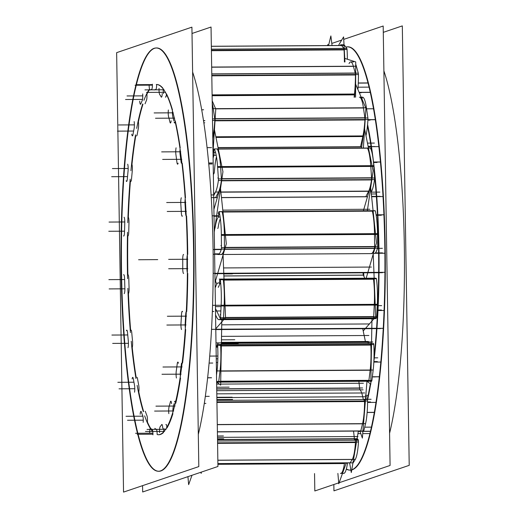 <?xml version="1.0" encoding="UTF-8"?>
<svg xmlns="http://www.w3.org/2000/svg" width="518" height="518" viewBox="0 0 518 518"><rect width="100%" height="100%" fill="white"/><g stroke="black" fill="none" stroke-linecap="round" stroke-linejoin="round"><path stroke-width="0.78" d="M156.281 47.999A211.629 36.312 89.7 0 0 154.409 48.349A211.629 36.312 -90.3 0 0 121.458 265.307A211.629 36.312 -90.3 0 0 158.793 471.25M158.981 471.25A211.629 36.312 -90.3 0 0 161.046 470.894A211.629 36.312 89.7 0 0 193.991 253.38A211.629 36.312 89.7 0 0 156.475 47.999M192.612 72.008A211.629 36.312 89.7 0 1 198.31 434.401A211.629 36.312 89.7 0 0 192.612 72.008M158.573 434.744A175.129 30.05 89.7 0 1 157.142 434.505A175.129 30.05 89.7 0 0 163.448 432.569A175.129 30.05 89.7 0 1 158.767 434.751M172.921 413.623A175.129 30.05 89.7 0 1 166.938 428.036A175.129 30.05 89.7 0 0 172.921 413.623M180.555 377.985A175.129 30.05 89.7 0 1 175.731 403.315A175.129 30.05 89.7 0 0 180.555 377.985M185.684 329.526A175.129 30.05 89.7 0 1 182.576 363.027A175.129 30.05 89.7 0 0 185.684 329.526M187.762 273.485A175.129 30.05 89.7 0 1 186.726 311.532A175.129 30.05 89.7 0 0 187.762 273.485M186.584 216.038A175.129 30.05 89.7 0 1 187.736 254.409A175.129 30.05 89.7 0 0 186.584 216.038M182.271 163.325A175.129 30.05 89.7 0 1 185.483 197.753A175.129 30.05 89.7 0 0 182.271 163.325M175.304 121.05A175.129 30.05 89.7 0 1 180.212 147.798A175.129 30.05 89.7 0 0 175.304 121.05M156.689 84.499A175.129 30.05 89.7 0 1 163.008 88.345A175.129 30.05 89.7 0 0 156.617 84.499A4.856 0.835 -90.3 0 1 155.866 89.426M166.433 93.79A175.129 30.05 89.7 0 1 172.475 109.965A175.129 30.05 89.7 0 0 166.433 93.79M172.468 111.299A4.856 0.835 -90.3 0 0 172.837 116.887A4.856 0.835 -90.3 0 1 172.468 111.299M172.882 117.049A170.273 29.215 89.7 0 1 173.847 120.798A170.273 29.215 89.7 0 0 172.882 117.049M174.65 122.986A4.856 0.835 -90.3 0 0 175.142 122.028A4.856 0.835 -90.3 0 1 174.152 122.054M180.05 149.32A4.856 0.835 -90.3 0 0 180.141 154.765A4.856 0.835 -90.3 0 1 180.05 149.32M180.18 155.005A170.273 29.215 89.7 0 1 181.08 161.823A170.273 29.215 89.7 0 0 180.18 155.005M181.119 162.089A4.856 0.835 -90.3 0 0 181.294 163.144A4.856 0.835 -90.3 0 1 181.119 162.089M185.191 199.003A4.856 0.835 -90.3 0 0 185.023 204.001A4.856 0.835 -90.3 0 1 185.191 199.003M185.043 204.299A170.273 29.215 89.7 0 1 185.528 212.386A170.273 29.215 89.7 0 0 185.043 204.299M185.541 212.691A4.856 0.835 -90.3 0 0 186.091 215.948A4.856 0.835 -90.3 0 1 185.541 212.691M187.361 254.979A4.856 0.835 -90.3 0 0 186.94 259.272A4.856 0.835 -90.3 0 1 187.361 254.979M186.946 259.589A170.273 29.215 89.7 0 1 186.959 268.065A170.273 29.215 89.7 0 0 186.946 259.589M186.959 268.382A4.856 0.835 -90.3 0 0 187.386 272.798A4.856 0.835 -90.3 0 1 186.959 268.382M186.156 311.642A4.856 0.835 -90.3 0 0 185.697 314.575A4.856 0.835 -90.3 0 1 186.156 311.642M185.684 314.879A170.273 29.215 89.7 0 1 185.217 322.831A170.273 29.215 89.7 0 0 185.684 314.879M185.204 323.122A4.856 0.835 -90.3 0 0 185.392 328.205A4.856 0.835 -90.3 0 1 185.204 323.122M181.533 363.228A4.856 0.835 -90.3 0 0 181.423 363.927A4.856 0.835 -90.3 0 1 181.533 363.228M181.391 364.186A170.273 29.215 89.7 0 1 180.504 370.746A170.273 29.215 89.7 0 0 181.391 364.186M180.471 370.979A4.856 0.835 -90.3 0 0 180.4 376.469A4.856 0.835 -90.3 0 1 180.471 370.979M174.579 401.974A4.856 0.835 -90.3 0 1 175.576 402.35A4.856 0.835 -90.3 0 0 175.026 401.178M174.158 403.593A170.273 29.215 89.7 0 1 173.316 406.624A170.273 29.215 89.7 0 0 174.158 403.593M173.277 406.772A4.856 0.835 -90.3 0 0 172.928 412.354A4.856 0.835 -90.3 0 1 173.277 406.772M165.909 424.598A4.856 0.835 -90.3 0 1 166.9 427.447A4.856 0.835 -90.3 0 0 166.11 424.449M163.915 428.36A4.856 0.835 -90.3 0 0 163.759 431.876A4.856 0.835 -90.3 0 1 163.915 428.36M145.448 411.687A4.856 0.835 -90.3 0 0 145.131 411.311M137.503 378.574A4.856 0.835 -90.3 0 0 136.94 377.344M130.659 330.529A4.856 0.835 -90.3 0 1 131.747 332.569A4.856 0.835 -90.3 0 0 131.002 330.089M127.875 274.695A4.856 0.835 -90.3 0 1 128.801 278.658A4.856 0.835 -90.3 0 0 127.959 274.669M127.94 236.007A4.856 0.835 -90.3 0 0 128.729 232.258A4.856 0.835 -90.3 0 1 127.816 235.955M130.821 181.442A4.856 0.835 -90.3 0 0 131.514 179.17A4.856 0.835 -90.3 0 1 130.432 180.899M136.616 135.878A4.856 0.835 -90.3 0 0 137.134 134.803M163.235 89.141A4.856 0.835 -90.3 0 0 163.558 93.499A4.856 0.835 -90.3 0 1 163.235 89.141M165.656 97.144A4.856 0.835 -90.3 0 0 166.388 94.464A4.856 0.835 -90.3 0 1 165.41 96.931M347.746 46.866A211.629 36.312 89.7 0 1 385.262 252.247A211.629 36.312 89.7 0 1 352.318 469.761A211.629 36.312 89.7 0 0 385.191 246.814A211.629 36.312 89.7 0 0 345.882 47.151A211.629 36.312 89.7 0 1 347.559 46.866M350.252 470.117A211.629 36.312 -90.3 0 0 350.874 470.085A211.629 36.312 -90.3 0 1 346.374 468.932A211.629 36.312 -90.3 0 0 350.064 470.117M351.735 469.93A211.629 36.312 -90.3 0 0 352.318 469.761A211.629 36.312 -90.3 0 1 351.735 469.93M367.579 124.508A175.129 30.05 89.7 0 1 371.484 146.665A175.129 30.05 89.7 0 0 367.579 124.508M373.549 162.192A175.129 30.05 89.7 0 1 376.761 196.62A175.129 30.05 89.7 0 0 373.549 162.192L373.549 162.192M379.008 253.276A175.129 30.05 89.7 0 0 377.855 214.905L376.094 214.918L377.855 214.905A175.129 30.05 89.7 0 1 379.008 253.276A175.129 30.05 89.7 0 1 379.034 272.345A175.129 30.05 89.7 0 1 377.998 310.399L377 310.399L377.998 310.399A175.129 30.05 89.7 0 0 379.034 272.351L214.905 273.316L379.034 272.345M376.955 328.393A175.129 30.05 89.7 0 1 373.847 361.881A175.129 30.05 89.7 0 0 376.955 328.393M371.141 381.229A175.129 30.05 89.7 0 1 370.81 383.21A175.129 30.05 89.7 0 0 371.141 381.229M370.655 384.129A175.129 30.05 89.7 0 1 367.495 400.103A175.129 30.05 89.7 0 0 370.655 384.129M383.89 70.875A211.629 36.312 89.7 0 1 389.581 433.268A211.629 36.312 89.7 0 0 383.89 70.875M376.962 328.276L215.786 329.234L376.962 328.276A175.129 30.05 89.7 0 0 377.991 310.502M214.005 215.876L218.641 215.851L214.005 215.876M213.72 197.688L217.32 197.662L213.72 197.688M221.477 197.636L367.469 196.775L221.477 197.636M376.767 196.717L371.626 196.749L376.767 196.717A175.129 30.05 89.7 0 1 377.849 214.815M218.084 147.766L361.642 146.918L218.084 147.766M371.51 146.859L368.233 146.879L371.51 146.859A175.129 30.05 89.7 0 1 373.523 162.004M340.423 473.348A29.125 4.999 89.7 0 0 344.431 463.558L217.91 464.309L344.431 463.558A29.125 4.999 89.7 0 1 340.747 473.407L343.751 473.394A29.125 4.999 -90.3 0 0 347.487 463.137A2.137 0.369 -90.3 0 0 347.494 462.898M352.246 459.466L350.181 462.801L217.897 463.584L350.181 462.801L352.246 459.466A29.125 4.999 89.7 0 0 355.445 442.521A29.125 4.999 89.7 0 1 352.246 459.466L217.845 460.262L352.246 459.466M358.469 442.009A2.137 0.369 -90.3 0 0 358.093 439.549L355.089 439.568A2.137 0.369 89.7 0 1 355.465 442.029A2.137 0.369 89.7 0 0 355.296 439.931A2.137 0.369 89.7 0 0 354.901 439.873M354.377 438.914L217.521 439.724L354.377 438.914A2.137 0.369 -90.3 0 0 354.454 439.568M353.529 431.326A33.974 5.827 89.7 0 1 354.357 438.707A33.974 5.827 89.7 0 0 353.529 431.326M358.877 381.3L359.609 387.988L358.877 381.3M360.781 430.918L217.398 431.766L360.781 430.918L362.529 423.808L217.282 424.669L362.529 423.808A29.125 4.999 89.7 0 0 364.575 401.547L216.932 402.421L364.575 401.547A29.125 4.999 89.7 0 1 362.529 423.808L360.781 430.918A2.137 0.369 89.7 0 1 360.58 431.287L363.578 431.267A2.137 0.369 -90.3 0 0 363.811 430.762M367.566 400.997A2.137 0.369 -90.3 0 0 367.197 399.261L364.193 399.274A2.137 0.369 89.7 0 1 364.562 401.016A2.137 0.369 89.7 0 0 364.29 399.346A2.137 0.369 89.7 0 0 363.914 400.038M360.075 389.853A33.974 5.827 89.7 0 1 363.228 399.281A33.974 5.827 89.7 0 0 360.075 389.853M359.628 388.183A3.497 0.602 -90.3 0 0 360.049 389.821L216.751 390.669L360.049 389.821A3.497 0.602 -90.3 0 1 359.628 388.183L216.725 389.024L359.628 388.183M216.692 342.89A33.974 5.827 89.7 0 1 218.434 344.405A33.974 5.827 89.7 0 0 216.006 343.136M220.305 344.399A2.137 0.369 89.7 0 1 220.629 345.454A2.137 0.369 89.7 0 0 219.995 345.461M218.421 382.077A2.137 0.369 89.7 0 0 218.764 381.242L220.001 371.134A29.125 4.999 89.7 0 0 220.668 345.966A29.125 4.999 89.7 0 1 220.001 371.134L218.764 381.242A2.137 0.369 89.7 0 1 218.473 382.096M362.736 328.71L365.417 341.504L362.736 328.71M368.576 381.183A2.137 0.369 89.7 0 0 368.913 380.348L220.713 381.229L368.913 380.348L370.15 370.24L220.901 371.128L370.15 370.24A29.125 4.999 89.7 0 0 370.817 345.072L221.354 345.959L370.817 345.072A29.125 4.999 89.7 0 1 370.15 370.24L368.913 380.348A2.137 0.369 89.7 0 1 368.622 381.209L220.7 382.083M221.38 344.392L370.454 343.505A2.137 0.369 89.7 0 1 370.778 344.567A2.137 0.369 89.7 0 0 370.15 344.567M369.846 341.984L366.841 342.003A33.974 5.827 89.7 0 1 368.583 343.518A33.974 5.827 89.7 0 0 365.935 342.424M215.009 280.031L216.828 284.065L215.009 280.031M218.369 287.237A3.497 0.602 -90.3 0 0 218.564 287.037A3.497 0.602 -90.3 0 1 218.169 287.037M218.648 286.823A33.974 5.827 89.7 0 1 220.357 283.359A33.974 5.827 89.7 0 0 218.648 286.823M223.051 279.189A2.137 0.369 89.7 0 1 223.29 279.681M223.362 280.121A29.125 4.999 89.7 0 1 224.139 305.465L223.543 317.476A2.137 0.369 89.7 0 1 223.323 318.835A2.137 0.369 89.7 0 0 223.543 317.476L224.139 305.465A29.125 4.999 89.7 0 0 223.362 280.121M223.277 318.92A38.831 6.663 89.7 0 1 222.015 319.632M220.422 318.525A38.831 6.663 89.7 0 1 219.736 317.333A38.831 6.663 89.7 0 0 220.422 318.525M219.664 317.191L215.456 308.456L219.664 317.191M363.371 275.168L364.808 278.347L363.371 275.168M363.099 272.818A2.137 0.369 -90.3 0 0 363.345 275.097L223.886 275.926L363.345 275.097A2.137 0.369 -90.3 0 1 363.099 272.818M373.426 318.026L224.404 318.913L373.426 318.026A38.831 6.663 89.7 0 1 372.164 318.738L223.789 319.619M373.698 316.582A2.137 0.369 89.7 0 1 373.478 317.948A2.137 0.369 89.7 0 0 373.698 316.582L374.287 304.571L373.698 316.582L225.518 317.463L373.698 316.582M373.51 279.228A29.125 4.999 89.7 0 1 374.287 304.571L225.045 305.458L374.287 304.571A29.125 4.999 89.7 0 0 373.51 279.228L224.048 280.115L373.51 279.228M224.016 279.183L373.2 278.302A2.137 0.369 89.7 0 1 373.439 278.794M214.193 227.7L215.067 227.894L214.193 227.7M217.741 228.477A3.497 0.602 -90.3 0 0 218.11 227.693A3.497 0.602 -90.3 0 1 217.715 228.477M218.169 227.37A33.974 5.827 89.7 0 1 220.351 218.719A33.974 5.827 89.7 0 0 218.169 227.37M222.203 212.03A29.125 4.999 89.7 0 1 224.346 234.809L224.462 247.423A2.137 0.369 89.7 0 1 224.339 249.106A2.137 0.369 89.7 0 0 224.462 247.423L224.346 234.809A29.125 4.999 89.7 0 0 222.203 212.03M220.888 254.493A38.831 6.663 89.7 0 0 224.288 249.313A38.831 6.663 89.7 0 1 220.998 254.5M218.687 254.299L215.63 254.034L218.687 254.299M371.037 253.606A38.831 6.663 89.7 0 0 374.436 248.426L224.721 249.313L374.436 248.426A38.831 6.663 89.7 0 1 371.147 253.606L223.213 254.487M374.611 246.529A2.137 0.369 89.7 0 1 374.488 248.213A2.137 0.369 89.7 0 0 374.611 246.529L374.495 233.916L374.611 246.529L225.272 247.416L374.611 246.529M372.351 211.143A29.125 4.999 89.7 0 1 374.495 233.916L225.369 234.803L374.495 233.916A29.125 4.999 89.7 0 0 372.351 211.143L222.986 212.03L372.351 211.143M222.941 211.603L372.131 210.722A2.137 0.369 89.7 0 1 372.248 210.832M213.358 174.534L214.044 173.31A3.497 0.602 -90.3 0 0 214.374 171.795A3.497 0.602 -90.3 0 1 214.044 173.31L213.358 174.534M214.407 171.393A33.974 5.827 89.7 0 1 216.466 156.792A33.974 5.827 89.7 0 0 214.407 171.393M217.327 149.087A29.125 4.999 89.7 0 1 220.597 166.822L221.406 178.671A2.137 0.369 89.7 0 1 221.387 180.491A2.137 0.369 89.7 0 0 221.406 178.671L220.597 166.822A29.125 4.999 89.7 0 0 217.327 149.087M221.354 180.808A38.831 6.663 89.7 0 1 218.564 192.003A38.831 6.663 89.7 0 0 221.354 180.808M218.466 192.191L215.669 197.578L218.466 192.191M368.615 191.304L365.818 196.685L368.615 191.304L220.901 192.178L368.615 191.304M371.503 179.921A38.831 6.663 89.7 0 1 368.712 191.116A38.831 6.663 89.7 0 0 371.503 179.921L221.639 180.808L371.503 179.921M371.555 177.784A2.137 0.369 89.7 0 1 371.535 179.604A2.137 0.369 89.7 0 0 371.555 177.784L370.746 165.935L371.555 177.784L221.944 178.671L371.555 177.784M367.476 148.193A29.125 4.999 89.7 0 1 370.746 165.935L221.95 166.815L370.746 165.935A29.125 4.999 89.7 0 0 367.476 148.193L218.35 149.08L367.476 148.193M212.238 103.289A29.125 4.999 89.7 0 1 213.299 108.877L214.717 118.674A2.137 0.369 89.7 0 1 214.802 120.435A2.137 0.369 89.7 0 0 214.717 118.674L213.299 108.877A29.125 4.999 89.7 0 0 212.238 103.289M214.789 120.823A38.831 6.663 89.7 0 1 212.801 136.81A38.831 6.663 89.7 0 0 214.789 120.823M362.872 136.292L360.515 146.924L362.872 136.292L215.935 137.16L362.872 136.292M364.937 119.936A38.831 6.663 89.7 0 1 362.95 135.923A38.831 6.663 89.7 0 0 364.937 119.936L215.022 120.823L364.937 119.936M364.866 117.787A2.137 0.369 89.7 0 1 364.95 119.548A2.137 0.369 89.7 0 0 364.866 117.787L363.448 107.984L364.866 117.787L215.158 118.674L364.866 117.787M366.511 108.385A29.125 4.999 -90.3 0 0 362.503 97.183L359.498 97.203A29.125 4.999 89.7 0 1 363.448 107.984L215.656 108.858L363.448 107.984A29.125 4.999 89.7 0 0 359.401 97.209M354.435 94.529L354.137 97.235L354.435 94.529L212.108 95.37L354.435 94.529M355.452 74.974A38.831 6.663 89.7 0 1 354.487 94.017A38.831 6.663 89.7 0 0 355.452 74.974L211.804 75.822L355.452 74.974M355.27 73.044A2.137 0.369 89.7 0 1 355.445 74.553A2.137 0.369 89.7 0 0 355.27 73.044L353.393 66.356L355.27 73.044L211.771 73.893L355.27 73.044M353.716 61.901L350.712 61.92A29.125 4.999 89.7 0 1 353.393 66.356L211.668 67.191L353.393 66.356A29.125 4.999 89.7 0 0 349.041 63.636M344.075 49.903A38.831 6.663 89.7 0 1 344.392 61.959A38.831 6.663 89.7 0 0 344.075 49.903L211.409 50.693L344.075 49.903M343.797 48.407A2.137 0.369 89.7 0 1 344.049 49.501A2.137 0.369 89.7 0 0 343.797 48.407L341.673 45.552L343.797 48.407L211.383 49.191L343.797 48.407M343.538 44.775L340.533 44.794A29.125 4.999 89.7 0 1 341.673 45.552L211.338 46.322L341.673 45.552M162.93 469.709A211.629 36.312 89.7 0 1 158.599 471.25A211.629 36.312 89.7 0 1 121.031 259.842A211.629 36.312 89.7 0 1 156.093 47.999A211.629 36.312 89.7 0 1 156.306 47.999M151.761 49.54A211.629 36.312 89.7 0 1 156.093 47.999A211.629 36.312 89.7 0 1 193.654 259.408A211.629 36.312 89.7 0 1 158.599 471.25A211.629 36.312 89.7 0 1 158.385 471.25M192.01 33.482L211.04 27.033L217.942 466.478L142.67 491.983L142.573 485.651M156.306 84.499A175.129 30.05 89.7 0 1 187.354 254.409A175.129 30.05 89.7 0 0 156.306 84.499A175.129 30.05 89.7 0 1 187.354 254.409A175.129 30.05 89.7 0 0 156.306 84.499A175.129 30.05 89.7 0 1 187.354 254.409A175.129 30.05 89.7 0 0 156.306 84.499A175.129 30.05 89.7 0 1 187.354 254.409A175.129 30.05 89.7 0 0 156.306 84.499A175.129 30.05 89.7 0 1 187.354 254.409A175.129 30.05 89.7 0 0 156.306 84.499A175.129 30.05 89.7 0 1 187.354 254.409A175.129 30.05 89.7 0 0 156.306 84.499A175.129 30.05 89.7 0 1 187.354 254.409A175.129 30.05 89.7 0 0 156.306 84.499A175.129 30.05 89.7 0 1 187.354 254.409A175.129 30.05 89.7 0 0 156.306 84.499A175.129 30.05 89.7 0 1 187.354 254.409A175.129 30.05 89.7 0 0 156.306 84.499A175.129 30.05 89.7 0 1 187.354 254.409A175.129 30.05 89.7 0 1 158.385 434.751A175.129 30.05 89.7 0 0 187.354 254.416A175.129 30.05 89.7 0 1 158.385 434.751A175.129 30.05 89.7 0 0 187.354 254.416A175.129 30.05 89.7 0 1 158.385 434.751A175.129 30.05 89.7 0 0 187.354 254.416A175.129 30.05 89.7 0 1 158.385 434.751A175.129 30.05 89.7 0 0 187.354 254.416A175.129 30.05 89.7 0 1 158.385 434.751A175.129 30.05 89.7 0 0 187.354 254.416A175.129 30.05 89.7 0 1 158.385 434.751A175.129 30.05 89.7 0 0 187.354 254.416A175.129 30.05 89.7 0 1 158.385 434.751A175.129 30.05 89.7 0 0 187.354 254.416A175.129 30.05 89.7 0 1 158.385 434.751A175.129 30.05 89.7 0 0 187.354 254.416A175.129 30.05 89.7 0 1 158.385 434.751A175.129 30.05 89.7 0 0 187.354 254.416A175.129 30.05 89.7 0 1 158.385 434.751M152.81 431.766A175.129 30.05 89.7 0 1 144.658 415.837A175.129 30.05 89.7 0 0 152.81 431.766A175.129 30.05 89.7 0 1 144.658 415.837A175.129 30.05 89.7 0 0 152.81 431.766A175.129 30.05 89.7 0 1 144.658 415.837A175.129 30.05 89.7 0 0 152.81 431.766A175.129 30.05 89.7 0 1 144.658 415.837A175.129 30.05 89.7 0 0 152.81 431.766A175.129 30.05 89.7 0 1 144.658 415.837A175.129 30.05 89.7 0 0 152.81 431.766A175.129 30.05 89.7 0 1 144.658 415.837A175.129 30.05 89.7 0 0 152.81 431.766A175.129 30.05 89.7 0 1 144.658 415.837A175.129 30.05 89.7 0 0 152.81 431.766A175.129 30.05 89.7 0 1 144.658 415.837A175.129 30.05 89.7 0 0 152.81 431.766A175.129 30.05 89.7 0 1 144.658 415.837A175.129 30.05 89.7 0 0 152.81 431.766A175.129 30.05 89.7 0 1 144.658 415.837M143.318 411.7A175.129 30.05 89.7 0 1 137.147 385.36A175.129 30.05 89.7 0 0 143.318 411.7A175.129 30.05 89.7 0 1 137.147 385.36A175.129 30.05 89.7 0 0 143.318 411.7A175.129 30.05 89.7 0 1 137.147 385.36A175.129 30.05 89.7 0 0 143.318 411.7A175.129 30.05 89.7 0 1 137.147 385.36A175.129 30.05 89.7 0 0 143.318 411.7A175.129 30.05 89.7 0 1 137.147 385.36A175.129 30.05 89.7 0 0 143.318 411.7A175.129 30.05 89.7 0 1 137.147 385.36A175.129 30.05 89.7 0 0 143.318 411.7A175.129 30.05 89.7 0 1 137.147 385.36A175.129 30.05 89.7 0 0 143.318 411.7A175.129 30.05 89.7 0 1 137.147 385.36A175.129 30.05 89.7 0 0 143.318 411.7A175.129 30.05 89.7 0 1 137.147 385.36A175.129 30.05 89.7 0 0 143.318 411.7A175.129 30.05 89.7 0 1 137.147 385.36M135.975 378.58A175.129 30.05 89.7 0 1 131.229 341.258A175.129 30.05 89.7 0 0 135.975 378.58A175.129 30.05 89.7 0 1 131.229 341.258A175.129 30.05 89.7 0 0 135.975 378.58A175.129 30.05 89.7 0 1 131.229 341.258A175.129 30.05 89.7 0 0 135.975 378.58A175.129 30.05 89.7 0 1 131.229 341.258A175.129 30.05 89.7 0 0 135.975 378.58A175.129 30.05 89.7 0 1 131.229 341.258A175.129 30.05 89.7 0 0 135.975 378.58A175.129 30.05 89.7 0 1 131.229 341.258A175.129 30.05 89.7 0 0 135.975 378.58A175.129 30.05 89.7 0 1 131.229 341.258A175.129 30.05 89.7 0 0 135.975 378.58A175.129 30.05 89.7 0 1 131.229 341.258A175.129 30.05 89.7 0 0 135.975 378.58A175.129 30.05 89.7 0 1 131.229 341.258A175.129 30.05 89.7 0 0 135.975 378.58A175.129 30.05 89.7 0 1 131.229 341.258M130.445 332.575A175.129 30.05 89.7 0 1 127.868 288.319A175.129 30.05 89.7 0 0 130.445 332.575A175.129 30.05 89.7 0 1 127.868 288.319A175.129 30.05 89.7 0 0 130.445 332.575A175.129 30.05 89.7 0 1 127.868 288.319A175.129 30.05 89.7 0 0 130.445 332.575A175.129 30.05 89.7 0 1 127.868 288.319A175.129 30.05 89.7 0 0 130.445 332.575A175.129 30.05 89.7 0 1 127.868 288.319A175.129 30.05 89.7 0 0 130.445 332.575A175.129 30.05 89.7 0 1 127.868 288.319A175.129 30.05 89.7 0 0 130.445 332.575A175.129 30.05 89.7 0 1 127.868 288.319A175.129 30.05 89.7 0 0 130.445 332.575A175.129 30.05 89.7 0 1 127.868 288.319A175.129 30.05 89.7 0 0 130.445 332.575A175.129 30.05 89.7 0 1 127.868 288.319A175.129 30.05 89.7 0 0 130.445 332.575A175.129 30.05 89.7 0 1 127.868 288.319M127.583 278.665A175.129 30.05 89.7 0 1 127.506 232.265A175.129 30.05 89.7 0 0 127.583 278.665A175.129 30.05 89.7 0 1 127.506 232.265A175.129 30.05 89.7 0 0 127.583 278.665A175.129 30.05 89.7 0 1 127.506 232.265A175.129 30.05 89.7 0 0 127.583 278.665A175.129 30.05 89.7 0 1 127.506 232.265A175.129 30.05 89.7 0 0 127.583 278.665A175.129 30.05 89.7 0 1 127.506 232.265A175.129 30.05 89.7 0 0 127.583 278.665A175.129 30.05 89.7 0 1 127.506 232.265A175.129 30.05 89.7 0 0 127.583 278.665A175.129 30.05 89.7 0 1 127.506 232.265A175.129 30.05 89.7 0 0 127.583 278.665A175.129 30.05 89.7 0 1 127.506 232.265A175.129 30.05 89.7 0 0 127.583 278.665A175.129 30.05 89.7 0 1 127.506 232.265A175.129 30.05 89.7 0 0 127.583 278.665A175.129 30.05 89.7 0 1 127.506 232.265M127.758 222.695A175.129 30.05 89.7 0 1 130.193 179.183A175.129 30.05 89.7 0 0 127.758 222.695A175.129 30.05 89.7 0 1 130.193 179.183A175.129 30.05 89.7 0 0 127.758 222.695A175.129 30.05 89.7 0 1 130.193 179.183A175.129 30.05 89.7 0 0 127.758 222.695A175.129 30.05 89.7 0 1 130.193 179.183A175.129 30.05 89.7 0 0 127.758 222.695A175.129 30.05 89.7 0 1 130.193 179.183A175.129 30.05 89.7 0 0 127.758 222.695A175.129 30.05 89.7 0 1 130.193 179.183A175.129 30.05 89.7 0 0 127.758 222.695A175.129 30.05 89.7 0 1 130.193 179.183A175.129 30.05 89.7 0 0 127.758 222.695A175.129 30.05 89.7 0 1 130.193 179.183A175.129 30.05 89.7 0 0 127.758 222.695A175.129 30.05 89.7 0 1 130.193 179.183A175.129 30.05 89.7 0 0 127.758 222.695A175.129 30.05 89.7 0 1 130.193 179.183M130.944 170.726A175.129 30.05 89.7 0 1 135.548 134.816A175.129 30.05 89.7 0 0 130.944 170.726A175.129 30.05 89.7 0 1 135.548 134.816A175.129 30.05 89.7 0 0 130.944 170.726A175.129 30.05 89.7 0 1 135.548 134.816A175.129 30.05 89.7 0 0 130.944 170.726A175.129 30.05 89.7 0 1 135.548 134.816A175.129 30.05 89.7 0 0 130.944 170.726A175.129 30.05 89.7 0 1 135.548 134.816A175.129 30.05 89.7 0 0 130.944 170.726A175.129 30.05 89.7 0 1 135.548 134.816A175.129 30.05 89.7 0 0 130.944 170.726A175.129 30.05 89.7 0 1 135.548 134.816A175.129 30.05 89.7 0 0 130.944 170.726A175.129 30.05 89.7 0 1 135.548 134.816A175.129 30.05 89.7 0 0 130.944 170.726A175.129 30.05 89.7 0 1 135.548 134.816A175.129 30.05 89.7 0 0 130.944 170.726A175.129 30.05 89.7 0 1 135.548 134.816M136.694 128.393A175.129 30.05 89.7 0 1 142.677 103.976A175.129 30.05 89.7 0 0 136.694 128.393A175.129 30.05 89.7 0 1 142.677 103.976A175.129 30.05 89.7 0 0 136.694 128.393A175.129 30.05 89.7 0 1 142.677 103.976A175.129 30.05 89.7 0 0 136.694 128.393A175.129 30.05 89.7 0 1 142.677 103.976A175.129 30.05 89.7 0 0 136.694 128.393A175.129 30.05 89.7 0 1 142.677 103.976A175.129 30.05 89.7 0 0 136.694 128.393A175.129 30.05 89.7 0 1 142.677 103.976A175.129 30.05 89.7 0 0 136.694 128.393A175.129 30.05 89.7 0 1 142.677 103.976A175.129 30.05 89.7 0 0 136.694 128.393A175.129 30.05 89.7 0 1 142.677 103.976A175.129 30.05 89.7 0 0 136.694 128.393A175.129 30.05 89.7 0 1 142.677 103.976A175.129 30.05 89.7 0 0 136.694 128.393A175.129 30.05 89.7 0 1 142.677 103.976M143.959 100.285A175.129 30.05 89.7 0 1 149.514 89.109A175.129 30.05 89.7 0 0 143.959 100.285A175.129 30.05 89.7 0 1 149.514 89.109A175.129 30.05 89.7 0 0 143.959 100.285A175.129 30.05 89.7 0 1 149.514 89.109A175.129 30.05 89.7 0 0 143.959 100.285A175.129 30.05 89.7 0 1 149.514 89.109A175.129 30.05 89.7 0 0 143.959 100.285A175.129 30.05 89.7 0 1 149.514 89.109A175.129 30.05 89.7 0 0 143.959 100.285A175.129 30.05 89.7 0 1 149.514 89.109A175.129 30.05 89.7 0 0 143.959 100.285A175.129 30.05 89.7 0 1 149.514 89.109A175.129 30.05 89.7 0 0 143.959 100.285A175.129 30.05 89.7 0 1 149.514 89.109A175.129 30.05 89.7 0 0 143.959 100.285A175.129 30.05 89.7 0 1 149.514 89.109A175.129 30.05 89.7 0 0 143.959 100.285A175.129 30.05 89.7 0 1 149.514 89.109M142.69 93.913A4.856 0.835 89.7 0 1 142.21 100.505M140.883 103.723A4.856 0.835 89.7 0 1 140.501 104.273A4.856 0.835 89.7 0 1 139.705 101.146M198.815 466.589L123.543 492.1L116.641 52.655L191.913 27.15L198.815 466.589M370.137 92.275L359.116 92.34M162.238 93.505A4.856 0.835 89.7 0 1 161.454 97.17A4.856 0.835 89.7 0 1 161.15 96.853M361.208 92.761L359.298 92.767M343.732 39.387L383.184 26.017L390.086 465.455L339.154 482.718M338.707 482.873L314.821 490.967L314.543 473.562M341.699 40.074L331.805 43.428M328.813 44.438L327.538 44.872M354.202 468.576A211.629 36.312 89.7 0 1 351.754 469.82A211.629 36.312 89.7 0 0 384.887 252.778A211.629 36.312 89.7 0 0 347.364 46.866A211.629 36.312 89.7 0 1 347.578 46.866M349.656 470.117A211.629 36.312 89.7 0 0 349.87 470.117A211.629 36.312 89.7 0 0 350.861 470.033A211.629 36.312 89.7 0 1 349.87 470.117A211.629 36.312 89.7 0 1 346.322 469.127M345.817 47.067A211.629 36.312 89.7 0 1 347.364 46.866A211.629 36.312 89.7 0 0 345.817 47.067M383.281 32.349L402.311 25.9L383.281 32.349L402.311 25.9L383.281 32.349L402.311 25.9L409.214 465.345L333.948 490.85L409.214 465.345L402.311 25.9L409.214 465.345L333.948 490.85L409.214 465.345L402.311 25.9L409.214 465.345L333.948 490.85L333.845 484.518M367.463 125.77A175.129 30.05 89.7 0 1 371.905 152.311A175.129 30.05 89.7 0 0 367.463 125.77A175.129 30.05 89.7 0 1 371.905 152.311A175.129 30.05 89.7 0 0 367.463 125.77A175.129 30.05 89.7 0 1 371.905 152.311A175.129 30.05 89.7 0 0 367.463 125.77A175.129 30.05 89.7 0 1 371.905 152.311A175.129 30.05 89.7 0 0 367.463 125.77A175.129 30.05 89.7 0 1 371.905 152.311A175.129 30.05 89.7 0 0 367.463 125.77A175.129 30.05 89.7 0 1 371.905 152.311A175.129 30.05 89.7 0 0 367.463 125.77A175.129 30.05 89.7 0 1 371.905 152.311A175.129 30.05 89.7 0 0 367.463 125.77A175.129 30.05 89.7 0 1 371.905 152.311A175.129 30.05 89.7 0 0 367.463 125.77A175.129 30.05 89.7 0 1 371.905 152.311A175.129 30.05 89.7 0 0 367.463 125.77A175.129 30.05 89.7 0 1 371.905 152.311M374.009 169.671A175.129 30.05 89.7 0 1 378.626 253.276A175.129 30.05 89.7 0 0 374.009 169.671A175.129 30.05 89.7 0 1 378.626 253.276A175.129 30.05 89.7 0 0 374.009 169.671A175.129 30.05 89.7 0 1 378.626 253.276A175.129 30.05 89.7 0 0 374.009 169.671A175.129 30.05 89.7 0 1 378.626 253.276A175.129 30.05 89.7 0 0 374.009 169.671A175.129 30.05 89.7 0 1 378.626 253.276A175.129 30.05 89.7 0 0 374.009 169.671A175.129 30.05 89.7 0 1 378.626 253.276A175.129 30.05 89.7 0 0 374.009 169.671A175.129 30.05 89.7 0 1 378.626 253.276A175.129 30.05 89.7 0 0 374.009 169.671A175.129 30.05 89.7 0 1 378.626 253.276A175.129 30.05 89.7 0 0 374.009 169.671A175.129 30.05 89.7 0 1 378.626 253.276A175.129 30.05 89.7 0 0 374.009 169.671A175.129 30.05 89.7 0 1 378.626 253.276A175.129 30.05 89.7 0 1 374.015 357.129A175.129 30.05 89.7 0 0 378.626 253.283A175.129 30.05 89.7 0 1 374.015 357.129A175.129 30.05 89.7 0 0 378.626 253.283A175.129 30.05 89.7 0 1 374.015 357.129A175.129 30.05 89.7 0 0 378.626 253.283A175.129 30.05 89.7 0 1 374.015 357.129A175.129 30.05 89.7 0 0 378.626 253.283A175.129 30.05 89.7 0 1 374.015 357.129A175.129 30.05 89.7 0 0 378.626 253.283A175.129 30.05 89.7 0 1 374.015 357.129A175.129 30.05 89.7 0 0 378.626 253.283A175.129 30.05 89.7 0 1 374.015 357.129A175.129 30.05 89.7 0 0 378.626 253.283A175.129 30.05 89.7 0 1 374.015 357.129A175.129 30.05 89.7 0 0 378.626 253.283A175.129 30.05 89.7 0 1 374.015 357.129A175.129 30.05 89.7 0 0 378.626 253.283A175.129 30.05 89.7 0 1 374.015 357.129M370.325 383.857A175.129 30.05 89.7 0 1 367.288 399.326A175.129 30.05 89.7 0 0 370.325 383.857A175.129 30.05 89.7 0 1 367.288 399.326A175.129 30.05 89.7 0 0 370.325 383.857A175.129 30.05 89.7 0 1 367.288 399.326A175.129 30.05 89.7 0 0 370.325 383.857A175.129 30.05 89.7 0 1 367.288 399.326A175.129 30.05 89.7 0 0 370.325 383.857A175.129 30.05 89.7 0 1 367.288 399.326A175.129 30.05 89.7 0 0 370.325 383.857A175.129 30.05 89.7 0 1 367.288 399.326A175.129 30.05 89.7 0 0 370.325 383.857A175.129 30.05 89.7 0 1 367.288 399.326A175.129 30.05 89.7 0 0 370.325 383.857A175.129 30.05 89.7 0 1 367.288 399.326A175.129 30.05 89.7 0 0 370.325 383.857A175.129 30.05 89.7 0 1 367.288 399.326A175.129 30.05 89.7 0 0 370.325 383.857A175.129 30.05 89.7 0 1 367.288 399.326M150.123 89.951A4.856 0.835 89.7 0 1 150 90.002A4.856 0.835 89.7 0 1 149.139 85.308M150.019 90.015A170.273 29.215 89.7 0 1 151.683 89.452M367.884 82.932L358.275 82.984M152.402 84.207A4.856 0.835 89.7 0 1 151.606 89.459A4.856 0.835 89.7 0 1 151.573 89.459M134.149 121.588A4.856 0.835 89.7 0 1 134.065 128.801M133.003 134.389A4.856 0.835 89.7 0 1 132.407 135.904A4.856 0.835 89.7 0 1 131.76 134.156M132.932 134.829A170.273 29.215 89.7 0 1 134.149 128.406M127.706 164.212A4.856 0.835 89.7 0 1 128.037 171.277M127.35 178.632A4.856 0.835 89.7 0 1 126.612 181.468A4.856 0.835 89.7 0 1 126.178 180.763M127.305 179.196A170.273 29.215 89.7 0 1 128.088 170.739M124.067 217.191A4.856 0.835 89.7 0 1 124.76 223.329M124.534 231.656A4.856 0.835 89.7 0 1 123.731 236.033A4.856 0.835 89.7 0 1 123.556 235.923M124.527 232.284A170.273 29.215 89.7 0 1 124.786 222.708M123.614 274.76A4.856 0.835 89.7 0 1 123.75 274.695A4.856 0.835 89.7 0 1 124.611 279.312M124.864 287.71A4.856 0.835 89.7 0 1 124.178 293.654M124.883 288.332A170.273 29.215 89.7 0 1 124.592 278.684M126.405 330.698A4.856 0.835 89.7 0 1 126.793 330.115A4.856 0.835 89.7 0 1 127.583 333.171M128.289 340.721A4.856 0.835 89.7 0 1 127.985 347.695M128.347 341.278A170.273 29.215 89.7 0 1 127.538 332.588M132.129 378.936A4.856 0.835 89.7 0 1 132.731 377.369A4.856 0.835 89.7 0 1 133.372 379.059M134.453 384.952A4.856 0.835 89.7 0 1 134.557 392.197M134.538 385.373A170.273 29.215 89.7 0 1 133.294 378.593M140.177 414.245A4.856 0.835 89.7 0 1 140.922 411.337A4.856 0.835 89.7 0 1 141.343 412.004M142.683 415.604A4.856 0.835 89.7 0 1 143.188 422.338M142.787 415.844A170.273 29.215 89.7 0 1 141.246 411.713M149.663 432.802A4.856 0.835 89.7 0 1 150.473 428.347A4.856 0.835 89.7 0 1 150.634 428.444M370.027 433.56L362.73 433.605M360.813 433.611L357.932 433.631M152.085 429.351A4.856 0.835 89.7 0 1 152.933 434.848M152.195 429.396A170.273 29.215 89.7 0 1 150.531 428.347M370.564 431.345L362.911 431.39M360.055 431.41L358.314 431.416M159.576 432.595A4.856 0.835 89.7 0 1 160.237 426.592M371.529 427.13L364.698 427.175M161.648 424.715A4.856 0.835 89.7 0 1 161.901 424.475A4.856 0.835 89.7 0 1 162.743 428.367M161.752 424.546A170.273 29.215 89.7 0 1 160.133 426.702M374.423 412.432L367.145 412.47M168.829 413.649A4.856 0.835 89.7 0 1 169.114 406.643M370.5 401.942L367.573 401.962M376.074 402.395L367.566 402.447M205.886 403.405L204.688 403.412M170.325 402.182A4.856 0.835 89.7 0 1 170.817 401.204A4.856 0.835 89.7 0 1 171.555 403.613M170.416 401.826A170.273 29.215 89.7 0 1 169.017 406.954M379.409 376.806L372.345 376.851M211.545 377.803L208.022 377.823M176.424 378.01A4.856 0.835 89.7 0 1 176.301 370.771M377.331 361.564L373.866 361.583M217.709 362.509L216.31 362.516M375.259 376.91L372.332 376.929M380.885 362.05L373.841 362.088M212.743 363.047L209.499 363.066M177.182 364.212A4.856 0.835 89.7 0 1 177.862 362.076A4.856 0.835 89.7 0 1 178.412 363.248M177.247 363.701A170.273 29.215 89.7 0 1 176.23 371.244M383.301 328.354L211.914 329.37M181.533 329.545A4.856 0.835 89.7 0 1 181.015 322.856M381.462 310.01L377.02 310.036M220.862 310.962L215.501 310.994M380.38 328.606L215.792 329.584M384.116 310.47L376.994 310.509M213.902 311.473L212.736 311.486M181.475 314.905A4.856 0.835 89.7 0 1 182.258 311.318A4.856 0.835 89.7 0 1 182.569 311.661M181.507 314.303A170.273 29.215 89.7 0 1 180.976 323.439M384.932 272.319L213.552 273.336L384.932 272.319M183.612 273.51A4.856 0.835 89.7 0 1 182.75 268.091M382.446 252.875L375.375 252.913M219.224 253.839L214.601 253.865M382.478 272.701L214.912 273.692M374.961 253.296L384.893 253.237L374.948 253.302M214.944 254.254L213.507 254.26M182.737 259.615A4.856 0.835 89.7 0 1 183.54 254.435A4.856 0.835 89.7 0 1 183.579 254.442M182.731 258.981A170.273 29.215 89.7 0 1 182.75 268.725M383.896 214.776L376.081 214.821M218.641 215.753L212.516 215.792M182.427 215.974A4.856 0.835 89.7 0 1 182.155 216.233A4.856 0.835 89.7 0 1 181.319 212.412M380.18 196.341L371.587 196.393M381.319 215.255L376.152 215.287M218.602 216.22L214.012 216.246M382.99 196.587L371.613 196.652M367.495 196.678L221.464 197.539M217.346 197.565L211.603 197.598M180.834 204.325A4.856 0.835 89.7 0 1 181.332 197.779M180.795 203.729A170.273 29.215 89.7 0 1 181.352 213.021M380.38 161.966L373.426 162.011M212.283 162.963L209 162.982M178.108 163.164A4.856 0.835 89.7 0 1 177.603 164.187A4.856 0.835 89.7 0 1 176.878 161.849M374.909 146.542L368.175 146.581M377.026 162.49L373.472 162.516M378.8 146.626L368.194 146.685M361.668 146.724L218.046 147.578M211.519 147.617L207.42 147.636M175.971 155.031A4.856 0.835 89.7 0 1 176.075 147.824M175.9 154.539A170.273 29.215 89.7 0 1 176.942 162.374M375.22 119.606L367.955 119.645M204.856 120.616L203.839 120.623M171.128 120.817A4.856 0.835 89.7 0 1 170.441 123.012A4.856 0.835 89.7 0 1 169.904 121.885M370.072 120.131L367.922 120.144M373.42 108.774L366.576 108.812M203.606 109.777L202.039 109.79M168.674 117.074A4.856 0.835 89.7 0 1 168.369 109.991M168.583 116.738A170.273 29.215 89.7 0 1 169.988 122.267M368.939 87.128L358.061 87.192M159.738 94.567A4.856 0.835 89.7 0 1 159.052 88.371M159.628 94.425A170.273 29.215 89.7 0 1 161.253 97.047M140.779 103.988A170.273 29.215 89.7 0 1 142.308 100.291M331.98 44.846L330.866 35.93L328.71 44.865M187.937 476.644L188.636 484.647L191.99 475.271M217.903 463.908L347.487 463.137M337.885 473.426L338.785 483.76L346.251 462.904M200.939 472.241L201.146 473.42L201.373 472.092M217.845 460.198L355.296 459.382L353.14 462.852L217.897 463.655M217.566 442.845L358.482 442.009A29.125 4.999 -90.3 0 1 355.167 459.583M217.515 439.523L357.362 438.694A2.137 0.369 -90.3 0 0 357.498 439.737M357.362 438.694A33.974 5.827 -90.3 0 0 357.265 437.568M349.631 462.885L351.295 472.533L358.333 431.3L360.01 431.287L362.367 438.111L366.977 381.248M216.647 384.317L216.828 382.142M217.282 424.527L365.566 423.646L363.746 431.041L217.398 431.908M216.925 401.89L367.579 400.997A29.125 4.999 -90.3 0 1 365.455 424.087M366.226 399.268A33.974 5.827 -90.3 0 0 365.721 396.71M216.718 388.837L362.613 387.969M216.751 390.701L363.086 389.834M216.932 382.142L220.642 385.127L221.814 320.325M216.615 382.142L371.646 381.222A38.831 6.663 -90.3 0 1 371.6 381.19M371.542 381.125A2.137 0.369 -90.3 0 0 371.626 381.19A2.137 0.369 -90.3 0 0 371.937 380.147M216.505 375.161L217.023 370.946L373.18 370.02L371.892 380.536L216.608 381.455M216.945 371.574L216.945 371.574A29.125 4.999 -90.3 0 0 217.638 345.474L373.795 344.548A29.125 4.999 -90.3 0 1 373.102 370.648M217.677 346.199L217.677 346.199A2.137 0.369 -90.3 0 0 217.301 344.412A2.137 0.369 -90.3 0 0 216.958 345.992L217.67 345.985M373.782 344.548A2.137 0.369 -90.3 0 0 373.459 343.486L217.301 344.412M216.984 345.577L216.984 345.577A2.137 0.369 -90.3 0 1 216.634 347.151A2.137 0.369 -90.3 0 1 216.427 346.788L216.841 346.788M216.045 345.739A33.974 5.827 -90.3 0 1 216.53 347.112L216.563 347.112M221.419 342.353L368.427 341.485M367.081 381.248L370.797 384.239L371.963 319.431M215.779 328.794L225.524 317.631L222.999 253.419M215.676 286.732A3.497 0.602 -90.3 0 1 215.365 287.25A3.497 0.602 -90.3 0 1 215.119 286.959L215.248 287.237M223.886 275.99L363.837 275.162M216.835 317.56L215.559 314.918M216.666 317.204A38.831 6.663 -90.3 0 0 219.01 319.651A38.831 6.663 -90.3 0 0 220.344 318.855L376.495 317.929A2.137 0.369 -90.3 0 0 376.709 316.356M219.01 319.651L375.168 318.725A38.831 6.663 -90.3 0 0 376.495 317.929M220.234 318.965L220.247 318.965A2.137 0.369 -90.3 0 0 220.551 317.281L220.551 317.281M221.147 305.238L377.305 304.319L376.683 316.809L220.532 317.735L221.147 305.238M376.456 278.775L220.305 279.701A29.125 4.999 -90.3 0 1 221.108 305.983L377.266 305.057A29.125 4.999 -90.3 0 0 376.456 278.775A2.137 0.369 -90.3 0 0 376.204 278.283L220.046 279.208A2.137 0.369 -90.3 0 0 219.697 281.481L220.513 281.475M220.377 280.322L220.383 280.322A2.137 0.369 -90.3 0 0 220.046 279.208M219.697 281.047L219.697 281.047A2.137 0.369 -90.3 0 1 219.341 283.32A2.137 0.369 -90.3 0 1 219.244 283.249L219.438 283.249M215.579 287.05A33.974 5.827 -90.3 0 1 218.35 282.867A33.974 5.827 -90.3 0 1 219.36 283.365L220.707 283.359M363.215 331.008L375.673 316.744L373.154 252.531M215.048 282.478L226.314 243.836L220.377 187.166L213.902 209.382M214.199 228.38L214.815 228.516M218.175 254.5L217.813 254.506A38.831 6.663 -90.3 0 0 217.994 254.519L222.06 254.5L214.607 254.221M223.044 254.493L372.209 253.606L223.044 254.487M374.151 253.593L374.145 253.593A38.831 6.663 -90.3 0 0 377.499 248.193A2.137 0.369 -90.3 0 0 377.609 246.296M217.994 254.519A38.831 6.663 -90.3 0 0 221.348 249.119L377.499 248.193M221.251 249.43L221.257 249.43A2.137 0.369 -90.3 0 0 221.451 247.222L221.458 247.222M221.341 234.576L377.493 233.65L377.616 246.769L221.458 247.688L221.341 234.576M221.348 235.353L377.499 234.434A29.125 4.999 -90.3 0 0 375.278 210.813L219.127 211.739A29.125 4.999 -90.3 0 1 221.348 235.353M219.231 212.192L219.231 212.192A2.137 0.369 -90.3 0 0 218.978 211.629A2.137 0.369 -90.3 0 0 218.661 214.588L219.723 214.581M375.252 210.813A2.137 0.369 -90.3 0 0 375.136 210.703L218.978 211.629M218.337 217.133L218.343 217.133A2.137 0.369 -90.3 0 0 218.628 214.18L218.635 214.18M215.119 227.713A33.974 5.827 -90.3 0 1 218.447 217.036L220.118 217.023M214.672 228.483A3.497 0.602 -90.3 0 0 214.737 228.496A3.497 0.602 -90.3 0 0 215.19 227.227M366.148 278.341L376.469 242.942L370.525 186.279L363.39 210.774M363.979 276.515L363.591 272.811M214.258 232.142L214.782 228.496M214.789 228.477L222.941 171.723L214.232 128.749L212.794 138.759M213.688 195.629L215.559 192.023L218.972 192.003M220.882 191.99L369.12 191.11M371.03 191.103L371.717 191.097L371.147 192.191M215.391 192.34L215.397 192.34A38.831 6.663 -90.3 0 0 218.395 180.51L374.546 179.584A2.137 0.369 -90.3 0 0 374.546 177.564M371.548 191.414A38.831 6.663 -90.3 0 0 374.546 179.584M218.324 180.983L218.324 180.983A2.137 0.369 -90.3 0 0 218.389 178.49L218.389 178.49M217.579 166.602L373.731 165.676L374.579 178.004L218.421 178.924L217.579 166.602M217.625 167.34L373.782 166.414A29.125 4.999 -90.3 0 0 370.389 148.018L214.232 148.944A29.125 4.999 -90.3 0 1 217.625 167.34M214.355 149.178L214.361 149.178A2.137 0.369 -90.3 0 0 214.206 149.003A2.137 0.369 -90.3 0 0 213.882 150.265A2.137 0.369 -90.3 0 0 213.953 152.557L215.572 152.545M213.798 155.601L213.798 155.601A2.137 0.369 -90.3 0 0 213.908 152.214L213.358 152.234M213.099 158.34A33.974 5.827 -90.3 0 1 213.895 155.296L216.194 155.283M367.359 210.748L373.096 170.836L364.381 127.862L361.473 148.07M213.008 152.298L215.766 109.123L212.199 100.783M215.864 136.791L363.222 135.923M215.987 137.412L363.131 136.538M212.503 120.448L367.961 119.528A38.831 6.663 -90.3 0 1 365.986 135.768M367.955 119.528A2.137 0.369 -90.3 0 0 367.845 117.605M212.322 108.683L366.427 107.77L367.903 117.962L212.484 118.881M362.412 97.19A2.137 0.369 -90.3 0 0 362.056 99.216M363.371 148.064L365.915 108.236L355.374 83.605L354.506 97.229M212.102 94.865L354.707 94.017M212.115 95.713L354.655 94.872M211.797 75.408L358.456 74.54A2.137 0.369 -90.3 0 0 358.236 72.921M357.899 89.504A38.831 6.663 -90.3 0 0 358.456 74.54M211.668 67.062L356.358 66.2L358.307 73.161L211.778 74.029M356.475 66.621A29.125 4.999 -90.3 0 0 355.711 64.264M355.581 97.222L355.717 61.92L344.483 58.307L344.47 61.959M211.402 50.291L347.06 49.488A2.137 0.369 -90.3 0 0 346.762 48.349M347.377 59.24A38.831 6.663 -90.3 0 0 347.06 49.488M211.338 46.264L344.632 45.474L346.846 48.446L211.389 49.249M344.768 45.655A29.125 4.999 -90.3 0 0 344.03 44.917M344.956 61.953L343.596 36.914L338.85 44.807M146.51 100.265A4.856 0.835 -90.3 0 0 146.918 94.185A175.129 30.05 89.7 0 1 149.624 89.491M138.358 128.38A4.856 0.835 -90.3 0 0 138.397 121.801A175.129 30.05 89.7 0 1 142.968 104.254M132.297 170.713A4.856 0.835 -90.3 0 0 131.967 164.348A175.129 30.05 89.7 0 1 135.748 135.884M128.988 222.682A4.856 0.835 -90.3 0 0 128.328 217.223A175.129 30.05 89.7 0 1 130.387 181.449M127.875 274.669A175.129 30.05 89.7 0 1 127.816 236.007M130.62 330.089A175.129 30.05 89.7 0 1 128.445 293.576A4.856 0.835 -90.3 0 0 129.092 288.312M136.156 377.344A175.129 30.05 89.7 0 1 132.239 347.526A4.856 0.835 -90.3 0 0 132.556 341.252M143.583 411.324A175.129 30.05 89.7 0 1 138.805 391.945A4.856 0.835 -90.3 0 0 138.746 385.347M150.647 428.347A175.129 30.05 89.7 0 1 147.416 422.021A4.856 0.835 -90.3 0 0 146.989 415.825M154.409 48.349A211.629 36.312 -90.3 0 0 121.542 271.885A211.629 36.312 -90.3 0 0 161.046 470.894A211.629 36.312 89.7 0 0 193.907 247.358A211.629 36.312 89.7 0 0 154.409 48.349M154.28 89.964A170.273 29.215 89.7 0 1 155.834 89.433M145.04 103.833A170.273 29.215 89.7 0 1 146.464 100.382M137.173 134.589A170.273 29.215 89.7 0 1 138.319 128.581M131.54 178.891A170.273 29.215 89.7 0 1 132.271 170.985M128.742 231.947A170.273 29.215 89.7 0 1 128.982 222.993M129.079 287.995A170.273 29.215 89.7 0 1 128.807 278.975M132.53 340.974A170.273 29.215 89.7 0 1 131.773 332.854M138.707 385.133A170.273 29.215 89.7 0 1 137.542 378.8M146.944 415.695A170.273 29.215 89.7 0 1 145.506 411.829M156.352 429.344A170.273 29.215 89.7 0 1 154.791 428.367M157.142 434.505A4.856 0.835 -90.3 0 0 156.391 429.37M142.774 95.862L127.02 95.953M157.725 259.622L138.597 259.738L157.725 259.622M379.869 192.107L371.166 192.159M215.009 193.078L213.649 193.091M142.528 99.404L125.55 99.508M165.631 92.295L146.503 92.405M370.163 92.392L359.162 92.457M381.656 305.639L377.233 305.665M221.082 306.591L215.43 306.624M152.409 85.133L135.056 85.237M378.561 248.621L377.376 248.627M221.218 249.553L213.455 249.598M152.409 84.602L136.655 84.693M367.916 83.048L358.275 83.107M382.388 248.323L377.454 248.349M221.303 249.275L214.53 249.32M134.389 124.87L118.635 124.961M374.385 143.078L367.476 143.117M133.631 131.041L117.463 131.138M371.043 146.29L368.123 146.309M128.173 168.479L112.419 168.57M127.532 176.612L111.661 176.703M124.786 221.969L109.039 222.067M124.547 231.177L108.786 231.268M124.618 279.545L108.858 279.636M124.89 288.824L109.136 288.921M127.745 334.958L111.901 335.055M128.432 343.311L112.684 343.408M133.942 382.213L117.839 382.31M134.79 388.733L119.036 388.824M142.877 416.181L126.029 416.284M143.259 420.163L127.506 420.26M152.914 433.184L135.58 433.288M152.933 434.201L137.186 434.291M164.582 431.377L145.454 431.488M370.59 431.229L362.917 431.274M166.142 429.299L147.015 429.416M173.718 410.968L154.591 411.078M374.443 412.328L367.152 412.367M175.058 406.034L155.931 406.151M181.119 374.158L161.992 374.268M379.416 376.735L372.351 376.774M211.454 377.726L208.035 377.745M182.096 366.899L162.969 367.016M185.988 324.935L166.861 325.045M383.301 328.315L211.92 329.325M186.493 316.142L167.366 316.258M187.788 268.635L168.661 268.745M187.775 259.259L168.648 259.376M186.338 211.357L167.21 211.467M383.896 214.815L376.087 214.86M218.641 215.792L212.516 215.831M185.8 202.415L166.673 202.532M181.779 159.311L162.652 159.421M380.387 162.037L373.433 162.082M212.27 163.034L209.007 163.053M371.121 399.281L367.275 399.307M180.782 151.774L161.655 151.884M368.143 395.396L365.417 395.409M209.259 396.335L205.724 396.354M174.624 118.136L155.497 118.246M375.233 119.703L367.948 119.749M204.856 120.713L203.852 120.72M377.758 357.847L374.002 357.867M217.845 358.793L216.252 358.806M173.265 112.814L154.137 112.93M217.89 356.034L210.107 356.08M164.07 89.769L144.943 89.879M377.881 304.351L377.298 304.351M221.147 305.277L212.95 305.329M376.185 193.959L371.335 193.991M214.051 194.923L211.448 194.936M217.579 443.337L355.445 442.521L217.579 443.337M217.463 435.994L223.42 435.955M217.541 441.032L358.359 440.196M217.508 438.856L223.679 438.817M217.482 437.367L357.964 436.538M216.854 397.293L232.2 397.202M216.9 400.382L367.366 399.488M216.887 399.54L232.608 399.443M216.861 397.63L366.789 396.743M216.802 393.842L364.698 392.961M216.699 387.231L229.111 387.16M216.666 384.116L219.367 384.097M220.662 384.091L363.383 383.242M221.413 342.502L365.449 341.647L221.413 342.502M221.393 343.602L238.248 343.505M221.736 324.825L369.574 323.951M217.353 344.431L373.51 343.512M216.66 342.903L372.818 341.977M221.4 343.188L370.655 342.307M221.464 339.827L234.796 339.75M221.523 336.363L368.887 335.496M223.808 273.931L232.44 273.88M220.105 314.743L220.681 314.737M223.569 267.935L371.361 267.061M219.244 279.092L375.401 278.166M220.895 245.629L221.439 245.629M222.785 210.127L369.858 209.253M218.797 211.914L219.166 211.914M218.104 213.151L218.635 213.151M217.78 178.017L218.356 178.017M213.934 149.734L214.627 149.728M212.14 163.986L209.091 164.005L212.14 163.986M204.798 122.811L204.176 122.811L204.798 122.811M353.088 462.859L350.084 462.878M214.873 254.247L213.507 254.254M216.615 382.109L371.626 381.19M216.634 347.151L217.722 347.144M219.341 283.32L220.7 283.314"/></g></svg>
